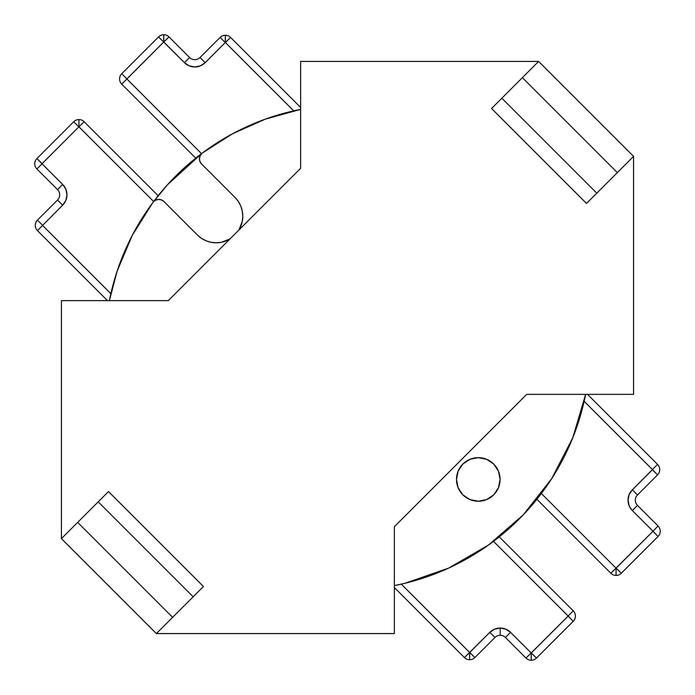 <?xml version="1.0" encoding="UTF-8"?>
<svg xmlns="http://www.w3.org/2000/svg" width="695" height="695" viewBox="0 0 695 695"><rect width="100%" height="100%" fill="white"/><g stroke="black" fill="none" stroke-linecap="round" stroke-linejoin="round"><path stroke-width="1.04" d="M464.425 657.566A7.384 7.384 0 0 0 469.646 659.729L469.646 652.466L464.425 657.566L394.36 587.492L464.425 657.566L489.827 632.328L494.579 629.157L489.827 632.328L494.962 637.471L474.867 657.566A7.384 7.384 0 0 1 464.425 657.566M510.538 632.328A14.647 14.647 0 0 0 500.183 628.037L500.183 635.308A7.384 7.384 0 0 1 505.404 637.471L510.538 632.328L531.162 652.952L526.019 658.087A7.384 7.384 0 0 0 531.241 660.25L531.162 652.952L568.163 616.065L493.502 541.362L568.128 615.987L573.262 610.844A7.384 7.384 0 0 1 573.262 621.287L536.462 658.087A7.384 7.384 0 0 1 526.019 658.087L505.404 637.471L526.019 658.087L531.162 652.952L510.538 632.328L505.404 637.471A7.384 7.384 0 0 0 500.183 635.308L500.183 628.037L505.786 629.157L510.538 632.328M78.935 126.838L78.935 119.575A7.384 7.384 0 0 0 73.713 121.738L36.913 158.538A7.384 7.384 0 0 0 36.913 168.981L57.529 189.596L36.913 168.981A7.384 7.384 0 0 1 36.913 158.538L73.713 121.738A7.384 7.384 0 0 1 84.156 121.738A7.384 7.384 0 0 0 78.935 119.575L78.935 126.838L84.156 121.738L158.139 195.721L84.156 121.738L78.935 126.838L153.647 201.507L79.013 126.872M168.981 36.913A7.384 7.384 0 0 0 163.759 34.75L163.759 42.013L168.981 36.913L189.596 57.529L184.462 62.672L163.673 42.047L163.759 34.75A7.384 7.384 0 0 1 168.981 36.913L163.838 42.047L184.462 62.672A14.647 14.647 0 0 0 205.173 62.672L200.421 65.843L205.173 62.672L225.267 42.569L205.173 62.672L200.038 57.529L220.133 37.434A7.384 7.384 0 0 1 225.354 35.271L225.432 42.569L230.575 37.434A7.384 7.384 0 0 0 225.354 35.271A7.384 7.384 0 0 1 230.575 37.434L300.64 107.508L230.575 37.434L225.267 42.569L225.354 35.271A7.384 7.384 0 0 0 220.133 37.434L225.267 42.569L220.133 37.434L200.038 57.529A7.384 7.384 0 0 1 189.596 57.529L168.981 36.913M629.157 505.786L628.037 500.183L629.157 494.579L632.328 489.827A14.647 14.647 0 0 0 632.328 510.538L637.471 505.404L658.087 526.019A7.384 7.384 0 0 1 658.087 536.462L621.287 573.262A7.384 7.384 0 0 1 610.844 573.262A7.384 7.384 0 0 0 616.065 575.425L616.065 568.163L610.844 573.262L536.87 499.288L610.844 573.262L652.987 531.241L632.328 510.538L629.574 506.707M201.55 163.968A7.263 7.263 0 0 1 199.422 158.834L200.195 155.576L202.341 153.004L232.59 133.744L265.342 119.14L300.64 109.376A242.685 242.685 0 0 0 202.341 153.004A7.263 7.263 0 0 0 199.422 158.834L199.978 161.614L201.55 163.968L235.006 197.423L201.55 163.968M458.144 471.106L456.485 479.446A21.797 21.797 0 0 1 478.282 457.649A21.797 21.797 0 0 1 500.087 479.446A21.797 21.797 0 0 1 478.282 501.243A21.797 21.797 0 0 1 456.485 479.446L458.144 487.786L462.87 494.866L469.942 499.583L478.282 501.243L486.63 499.583L493.702 494.866L498.428 487.786L500.087 479.446L498.428 471.106L493.702 464.034L486.63 459.308L478.282 457.649L469.942 459.308L462.87 464.034L458.144 471.106L456.485 479.446L458.144 487.786M163.673 42.047L158.538 36.913L121.738 73.713A7.384 7.384 0 0 0 121.738 84.156L195.721 158.139L121.738 84.156A7.384 7.384 0 0 1 121.738 73.713L158.538 36.913A7.384 7.384 0 0 1 163.759 34.75A7.384 7.384 0 0 0 158.538 36.913L163.673 42.047L126.838 78.935L201.507 153.647L126.872 79.013L163.759 42.013M635.308 500.183A7.384 7.384 0 0 1 637.471 494.962L657.566 474.867L637.471 494.962L632.328 489.827L652.431 469.568L584.156 401.293L652.431 469.568L657.566 464.425A7.384 7.384 0 0 1 657.566 474.867A7.384 7.384 0 0 0 657.566 464.425L587.492 394.36L657.566 464.425L652.431 469.568L657.566 474.867L652.431 469.733L632.328 489.827L637.471 494.962A7.384 7.384 0 0 0 637.471 505.404A7.384 7.384 0 0 1 635.308 500.183M65.843 189.214L66.963 194.817L65.843 200.421L62.672 205.173L57.529 200.038A7.384 7.384 0 0 0 57.529 189.596L62.672 184.462L42.047 163.838L36.913 168.981L42.047 163.838L36.913 158.538L42.047 163.673L78.848 126.872L73.713 121.738L78.848 126.872L42.013 163.759L62.672 184.462L57.529 189.596A7.384 7.384 0 0 1 57.529 200.038L37.434 220.133A7.384 7.384 0 0 0 37.434 230.575L107.508 300.64L37.434 230.575A7.384 7.384 0 0 1 37.434 220.133L57.529 200.038L62.672 205.173L42.569 225.432L110.844 293.707L42.569 225.432L62.672 205.173A14.647 14.647 0 0 0 62.672 184.462L65.721 188.927M197.423 235.006L201.454 238.316L206.05 240.774L211.037 242.286L216.215 242.79L221.401 242.286L229.993 238.941A26.575 26.575 0 0 1 197.423 235.006L163.968 201.55L197.423 235.006M238.941 229.993L242.286 221.401L242.79 216.215L242.286 211.037L240.774 206.05L238.316 201.454L235.006 197.423A26.575 26.575 0 0 1 238.941 229.993M585.624 394.36L572.845 437.589L551.76 478.56L523.309 514.804L488.516 545.01L448.64 568.11L405.124 583.244L394.36 585.624A242.685 242.685 0 0 0 585.624 394.36M109.376 300.64L117.177 271.024L132.337 235.249L153.004 202.341L155.341 200.316L158.304 199.439L161.37 199.882L163.968 201.55A7.263 7.263 0 0 0 153.004 202.341A242.685 242.685 0 0 0 109.376 300.64M494.962 637.471A7.384 7.384 0 0 1 500.183 635.308A7.384 7.384 0 0 0 494.962 637.471L489.827 632.328L469.733 652.431L474.867 657.566L494.962 637.471M499.288 536.87L573.262 610.844L499.288 536.87M401.293 584.156L469.568 652.431L401.293 584.156M494.579 629.157L500.183 628.037A14.647 14.647 0 0 0 489.827 632.328M541.362 493.502L615.987 568.128L541.362 493.502M293.707 110.844L225.432 42.569L293.707 110.844M200.421 65.843L194.817 66.963L189.214 65.843L184.462 62.672L189.596 57.529A7.384 7.384 0 0 0 200.038 57.529L205.173 62.672M486.63 459.308L478.282 457.649L469.942 459.308M155.341 200.316L156.132 199.943M658.087 526.019L637.471 505.404L632.328 510.538L652.952 531.162L658.087 526.019L652.952 531.162L658.087 536.462A7.384 7.384 0 0 0 658.087 526.019M621.287 573.262L658.087 536.462L652.952 531.327L616.152 568.128L621.287 573.262L616.065 568.163L616.065 575.425A7.384 7.384 0 0 0 621.287 573.262M121.738 73.713L126.872 78.848L121.738 73.713M121.738 84.156L126.872 79.013L121.738 84.156M573.262 610.844L568.128 615.987L573.262 621.287A7.384 7.384 0 0 0 573.262 610.844M536.462 658.087L573.262 621.287L568.128 616.152L531.327 652.952L536.462 658.087L531.241 652.987L531.241 660.25A7.384 7.384 0 0 0 536.462 658.087M469.646 652.466L469.646 659.729A7.384 7.384 0 0 0 474.867 657.566L469.646 652.466M37.434 220.133L42.569 225.267L37.434 220.133M37.434 230.575L42.569 225.432L37.434 230.575M153.221 202.071A242.677 242.677 0 0 1 202.071 153.221L167.443 184.792L153.178 202.132L167.443 184.792M586.51 203.435L491.565 108.489L538.625 61.429L300.64 61.429L300.64 168.294L168.294 300.64L61.429 300.64L61.429 538.625L108.489 491.565L203.435 586.51L156.375 633.571L394.36 633.571L394.36 526.706L526.706 394.36L633.571 394.36L633.571 156.375L586.51 203.435L491.565 108.489L538.625 61.429L633.571 156.375L538.625 61.429L300.64 61.429L300.64 168.294L168.294 300.64L61.429 300.64L61.429 538.625L156.375 633.571L61.429 538.625L108.489 491.565L203.435 586.51L156.375 633.571L394.36 633.571L394.36 526.706L526.706 394.36L633.571 394.36L633.571 156.375L586.51 203.435M193.158 596.788L98.212 501.842L193.158 596.788M77.666 522.388L172.612 617.334L77.666 522.388M501.842 98.212L596.788 193.158L501.842 98.212M522.388 77.666L617.334 172.612L522.388 77.666"/></g></svg>
